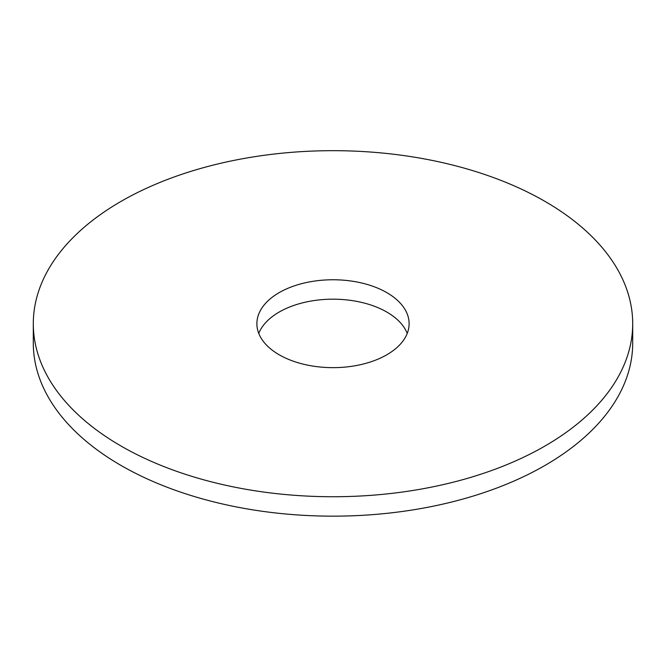 <?xml version="1.0" encoding="UTF-8"?>
<svg xmlns="http://www.w3.org/2000/svg" width="666" height="666" viewBox="0 0 666 666"><rect width="100%" height="100%" fill="white"/><g stroke="black" fill="none" stroke-linecap="round" stroke-linejoin="round"><path stroke-width="1" d="M632.7 323.709L632.7 343.123A299.7 173.027 180 0 1 544.921 465.476A299.7 173.027 180 0 1 218.306 502.988A299.7 173.027 180 0 1 33.3 343.123L33.3 323.709A299.7 173.027 180 0 1 333 150.674A299.7 173.027 180 0 1 632.7 323.709A299.7 173.027 180 0 1 544.921 446.053A299.7 173.027 180 0 1 218.306 483.566A299.7 173.027 180 0 1 33.3 323.709M258.766 333.416A76.115 43.948 180 0 1 333 299.184A76.115 43.948 180 0 1 407.234 333.416M386.821 354.778A76.115 43.948 180 0 1 303.871 364.302A76.115 43.948 180 0 1 256.885 323.709A76.115 43.948 180 0 1 333 279.762A76.115 43.948 180 0 1 409.115 323.709A76.115 43.948 180 0 1 386.821 354.778"/></g></svg>
